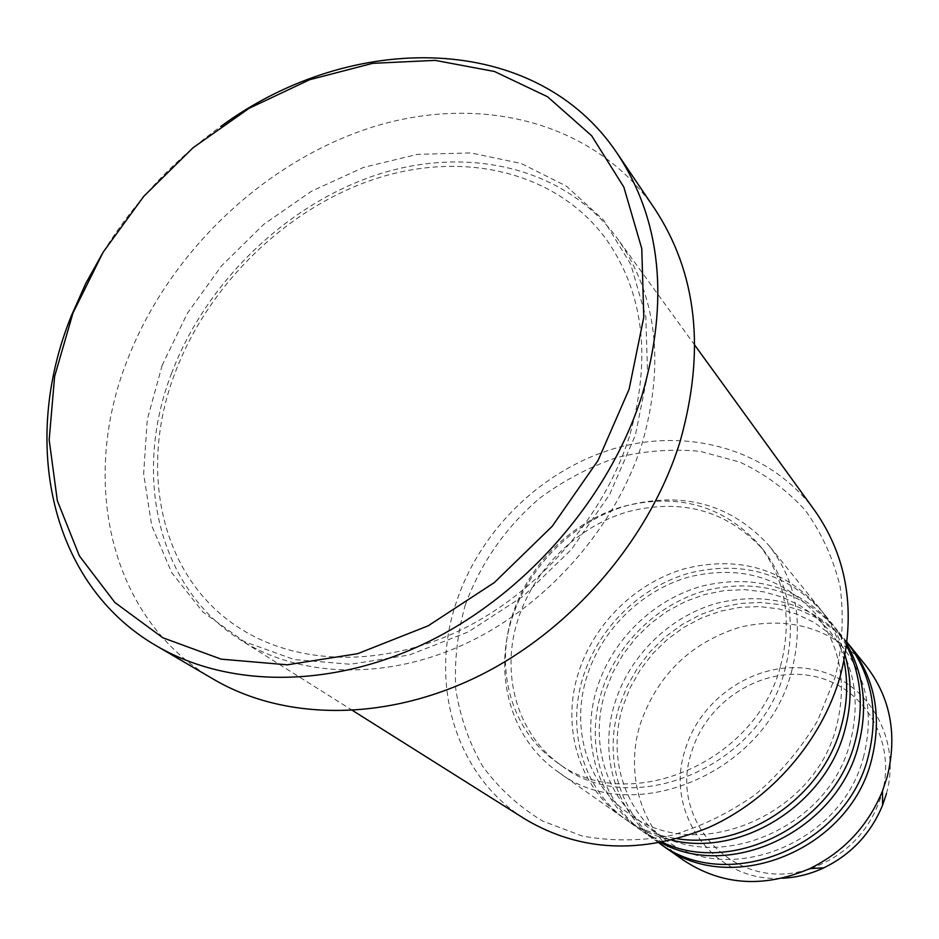 <?xml version="1.0" encoding="UTF-8"?>
<svg xmlns="http://www.w3.org/2000/svg" width="939" height="939" viewBox="0 0 939 939"><rect width="100%" height="100%" fill="white"/><g stroke="black" fill="none" stroke-linecap="round" stroke-linejoin="round"><path stroke-width="0.7" stroke-dasharray="4.7 3.52" d="M844.02 660.939C839.853 640.903 831.625 623.25 819.36 607.967C783.783 568.776 739.146 555.618 685.423 568.506C636.102 582.38 594.07 623.355 578.53 672.535C561.099 726.246 578.459 786.788 623.026 817.623C639.083 828.867 657.23 835.91 677.489 838.762M845.112 655.352C840.452 639.295 833.057 624.975 822.916 612.381C787.492 573.342 743.054 560.207 689.578 572.99C640.492 586.758 598.671 627.51 583.248 676.456C565.935 729.908 583.283 790.18 627.663 820.886C640.891 830.17 655.668 836.614 671.995 840.217M846.638 645.75L833.374 625.339C798.385 586.746 754.522 573.682 701.797 586.147C653.391 599.61 612.205 639.729 597.098 687.982C580.149 740.671 597.427 800.134 641.278 830.475L662.511 842.353M846.849 644.142L836.79 629.564C801.941 591.112 758.266 578.084 705.788 590.443C657.605 603.812 616.63 643.72 601.617 691.75C584.786 744.181 602.04 803.385 645.715 833.597L660.927 842.67M847.072 642.299L846.802 641.971C812.376 603.965 769.276 590.995 717.502 603.073C669.976 616.148 629.611 655.445 614.916 702.806C598.413 754.51 615.597 812.928 658.755 842.776L659.108 843.022M848.422 644.013L834.266 629.94L817.963 618.555L799.934 610.08L780.649 604.693L760.578 602.486L740.214 603.46L720.037 607.556L700.494 614.658L682.043 624.588L665.082 637.088L650.011 651.877L637.158 668.627L626.829 686.937L619.259 706.41C603.178 756.998 619.388 814.113 660.903 844.255M465.333 604.845C480.709 563.06 505.546 527.472 539.855 498.057C563.646 480.522 589.246 467.047 616.653 457.61C644.6 450.767 672.477 448.678 700.283 451.366L739.944 462.129C764.804 473.796 786.553 489.829 805.216 510.206C821.566 532.777 833.198 558.236 840.112 586.593C843.985 616.007 842.424 645.997 835.417 676.561L817.623 720.624C801.014 748.512 780.321 773.09 755.566 794.371C729.051 813.139 700.74 826.883 670.657 835.604C640.328 841.168 610.831 841.297 582.168 835.992L542.613 821.05C518.762 806.578 498.75 788.267 482.564 766.142C468.925 742.326 459.993 716.61 455.755 688.956C454.276 660.81 457.469 632.769 465.333 604.845M814.806 510.663C771.095 450.908 691.714 427.562 618.191 447.48C544.561 467.599 481.014 528.305 456.6 601.394C428.595 682.829 454.981 775.755 525.64 819.454M103.231 252.051C134.077 202.308 173.316 160.405 220.935 126.354M171.708 372.947C132.352 474.265 157.153 588.272 241.17 640.351C301.173 678.134 388.089 680.622 468.397 642.358C548.576 603.906 615.961 526.544 642.206 443.149C665.082 362.97 656.819 294.776 617.439 238.553C565.348 167.553 468.455 145.169 377.642 174.537C286.677 204.244 206.263 281.97 171.708 372.947M791.495 671.796C803.984 623.285 796.554 581.3 769.205 545.829C731.634 504.56 684.238 491.144 627.017 505.569C574.48 520.957 529.42 564.973 512.307 617.451C493.128 674.754 510.71 739.11 557.743 771.647C630.879 828.949 765.848 773.889 791.495 671.796M784.746 670.481C796.777 623.848 789.546 583.542 763.031 549.561C727.091 510.534 681.89 497.952 627.44 511.825C577.415 526.603 534.537 568.6 518.269 618.613C500.1 673.075 516.673 734.11 561.053 765.25C630.773 820.569 760.121 768.161 784.746 670.481M780.555 665.927C792.68 619.036 785.438 578.53 758.818 544.409C722.725 505.217 677.312 492.623 622.58 506.614C572.297 521.532 529.185 563.764 512.788 614.036C494.477 668.779 511.062 730.119 555.63 761.376C625.644 816.942 755.731 764.158 780.555 665.927M654.683 208.763C594.833 121.483 479.806 93.36 372.22 127.164C264.375 161.367 168.809 252.673 127.293 360.153C79.346 481.226 109.558 619.317 213.892 679.46M865.911 665.645C832.294 628.496 790.286 615.679 739.885 627.205C690.635 642.675 657.441 674.918 640.316 723.922C624.458 774.229 641.478 831.144 683.627 860.3M808.467 869.244C735.671 893.682 667.676 821.202 691.585 752.139C706.41 701.292 761.811 665.974 812.305 675.998C863 685.247 896.956 739.909 882.05 793.478C870.629 830.346 846.802 855.37 810.592 868.575M886.463 793.525C902.203 736.798 866.181 679.085 812.622 669.401C759.275 658.896 700.846 696.198 685.141 749.862C664.002 813.021 713.886 882.977 782.222 878.247M162.165 365.294L147.282 419.569L143.632 473.819L151.719 525.629L171.614 572.485L202.824 611.923L244.281 641.607L294.224 659.542L350.27 664.26L409.451 654.988L468.397 631.865L523.586 595.936L571.64 549.221L609.634 494.501L635.386 435.144L647.57 374.708L645.844 316.725L630.762 264.329L603.648 220.149L566.393 186.122L521.274 163.515L470.768 152.916L417.386 154.372L363.557 167.4L311.619 191.145L263.695 224.398L221.698 265.69L187.366 313.297L162.165 365.294M836.473 726.41C814.242 817.423 693.768 865.23 628.391 813.303C586.746 784.1 570.525 727.162 586.981 676.28C601.723 629.529 641.677 590.431 688.487 577.086C739.404 564.679 781.706 576.851 815.404 613.601C840.299 645.433 847.318 683.04 836.473 726.41M850.417 741.54C828.82 830.698 710.858 877.272 646.466 826.203C605.479 797.457 589.328 741.517 605.338 691.609L612.838 672.477L623.062 654.471L635.762 638.004L650.645 623.461L667.371 611.172L685.54 601.441L704.743 594.504L724.544 590.537L744.463 589.645L764.029 591.899L782.762 597.274L800.216 605.667L815.921 616.923L829.466 630.797C853.962 662.124 860.946 699.05 850.417 741.54M863.751 756.024C842.776 843.398 727.22 888.81 663.779 838.574C623.426 810.263 607.369 755.296 622.944 706.304L630.257 687.536L640.245 669.871L652.675 653.732L667.265 639.494L683.662 627.475L701.492 617.979L720.354 611.219L739.791 607.38L759.358 606.571L778.584 608.848L797 614.188L814.148 622.487L829.595 633.59L842.929 647.264C867.049 678.111 873.986 714.368 863.751 756.024M629.376 436.6C603.624 517.682 537.624 593.213 459.558 630.585C381.351 667.782 297.428 665.105 240.149 628.496C160.722 578.565 137.434 469.735 175.417 371.95C208.916 283.86 286.876 208.223 374.755 179.02C462.528 150.158 555.465 170.968 605.549 238.306C643.896 292.229 651.842 358.322 629.376 436.6M833.374 625.339L822.916 612.381M819.36 607.967L769.205 545.829M763.031 549.561L758.818 544.409M694.837 345.27L617.439 238.553M846.802 641.971L836.79 629.564M658.755 842.776L645.715 833.597M352.735 710.588L241.17 640.351M561.053 765.25L555.63 761.376M623.026 817.623L557.743 771.647M641.278 830.475L627.663 820.886"/><path stroke-width="1.41" d="M677.489 838.762C745.507 849.642 822.987 797.058 841.262 726.234C847.354 704.039 848.269 682.266 844.02 660.939M671.995 840.217C741.505 857.33 825.839 804.418 844.795 730.084C851.767 704.344 851.884 679.437 845.112 655.352M662.511 842.353C733.019 876.04 834.701 824.125 855.136 741.411C864.115 707.032 861.274 675.153 846.638 645.75M660.927 842.67C731 881.287 837.694 830.146 858.516 745.096C867.988 708.299 864.091 674.648 846.849 644.142M659.108 843.022C726.457 895.043 846.602 847.107 868.411 755.93C879.057 712.654 871.944 674.777 847.072 642.299M660.903 844.255L663.004 845.769C730.026 897.93 849.948 850.382 871.65 759.463C882.249 716.222 875.054 678.416 850.077 646.02L848.422 644.013M352.735 710.588L525.64 819.454C580.595 851.908 641.619 854.596 708.687 827.494C771.201 799.476 821.977 740.848 840.417 675.622C856.368 612.838 847.823 557.848 814.806 510.663L694.837 345.27M629.095 389.298L643.79 317.253L641.771 248.577L623.825 187.061L591.64 135.744L547.59 96.776L494.442 71.481L435.168 60.378L372.677 63.336L309.788 79.674L249.117 108.29L193.058 147.74L143.773 196.333L103.196 252.11L73.007 312.922L54.626 376.386L49.168 439.898L57.338 500.71L79.381 555.9L114.91 602.521L162.823 637.769L221.217 659.166L287.322 664.812L357.653 653.685L428.125 625.832L494.384 582.532L552.238 526.239L598.061 460.439L629.095 389.298M220.935 126.354C352.36 29.86 536.369 31.762 617.51 153.82C661.15 220.137 669.354 300.55 642.112 395.061C610.104 496.238 528.457 591.488 431.424 640.245C334.225 688.78 229.339 688.545 156.625 645.973C49.556 584.211 20.412 441.53 71.211 316.126L85.707 283.555L103.231 252.051M156.625 645.973L213.892 679.46C284.752 720.929 385.976 721.774 479.172 675.81C572.203 629.646 649.941 538.833 680.036 441.729C705.623 351.01 697.161 273.355 654.683 208.763L617.51 153.82M663.004 845.769L683.627 860.3C721.856 885.465 763.912 888.247 809.805 868.622C843.785 851.873 868.012 826.003 882.496 791.002L887.285 776.576C897.543 734.38 890.418 697.407 865.911 665.645L850.077 646.02M782.222 878.247C796.589 877.566 810.498 874.08 823.961 867.789C851.38 854.29 870.923 833.421 882.59 805.181L886.463 793.525M810.592 868.575L808.467 869.244M809.805 868.622L823.961 867.789C851.391 854.302 870.934 833.433 882.59 805.181L882.496 791.002"/></g></svg>
